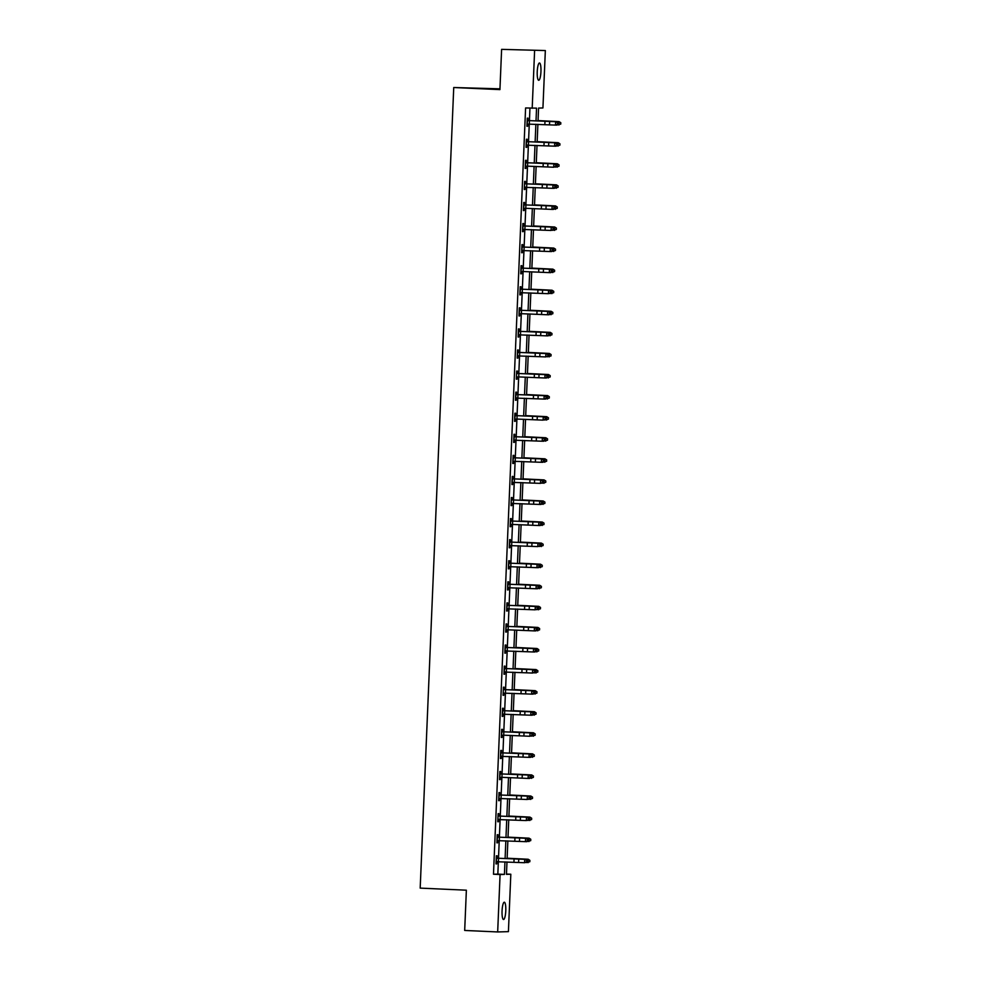 <?xml version="1.0" encoding="UTF-8"?>
<svg xmlns="http://www.w3.org/2000/svg" width="981" height="981" viewBox="0 0 981 981"><rect width="100%" height="100%" fill="white"/><g stroke="black" fill="none" stroke-linecap="round" stroke-linejoin="round"><path stroke-width="1.47" d="M502.064 910.908A8.657 1.852 -87.4 0 1 504.308 902.213A8.657 1.852 -87.4 0 1 505.779 910.809A8.657 1.852 -87.4 0 1 503.523 919.504A8.657 1.852 -87.4 0 1 502.064 910.908M537.232 71.687A8.657 1.852 -87.4 0 1 539.489 62.992A8.657 1.852 -87.4 0 1 540.948 71.588A8.657 1.852 -87.4 0 1 538.704 80.283A8.657 1.852 -87.4 0 1 537.232 71.687M499.954 88.83L453.737 87.517L420.187 888.112L466.367 890.196L464.687 930.454L497.674 931.95L500.077 874.537L504.43 874.414L504.957 861.882M453.737 87.517L499.93 89.614L501.61 49.357L545.338 50.546L542.934 107.959L538.581 108.082L538.042 120.896M506.478 874.034L510.819 874.23L508.416 931.643L497.674 931.95M536.018 120.822L536.546 108.143L525.595 107.959L493.48 874.23L497.833 874.108L498.36 861.637M498.507 858.203L499.243 840.558M499.39 837.136L500.126 819.491M500.273 816.057L501.009 798.411M501.156 794.978L501.892 777.332L528.097 778.423L528.244 775.039L529.679 775.051L500.212 773.886L528.244 775.039L530.218 776.143L530.157 777.492L530.218 776.143M502.039 773.911L502.775 756.265M500.518 756.339L528.98 757.344L529.127 753.972L530.562 753.984L501.095 752.807L502.959 752.881L503.658 735.186L529.863 736.265L530.01 732.893L531.444 732.905L501.978 731.74L530.01 732.893L531.984 733.984L531.923 735.333L531.984 733.984M503.805 731.752L504.541 714.107M504.688 710.685L505.423 693.04M505.571 689.606L506.306 671.96M506.454 668.527L507.189 650.881M507.336 647.46L508.072 629.814L534.277 630.893L534.424 627.521L535.859 627.533L506.392 626.356L534.424 627.521L536.399 628.613L536.349 629.961L536.399 628.613M508.219 626.381L508.955 608.735M509.102 605.302L509.838 587.656M509.985 584.235L510.721 566.589M510.868 563.155L511.604 545.51M511.751 542.076L512.487 524.43L538.704 525.522L538.839 522.137L540.286 522.15L510.807 520.985L538.839 522.137L540.813 523.241L540.764 524.59L540.813 523.241M512.634 521.009L513.37 503.363M513.517 499.93L514.252 482.284M514.4 478.851L515.135 461.205M515.283 457.784L516.018 440.138M514.338 436.68L513.799 440.199L542.235 441.217L542.37 437.845L543.817 437.857L514.338 436.68L516.202 436.753L516.913 419.059L543.118 420.138L543.253 416.766L544.7 416.778L515.221 415.601L543.253 416.766L545.24 417.857L545.178 419.206L545.24 417.857M517.048 415.625L517.796 397.979M517.931 394.558L518.679 376.912L544.884 377.992L545.019 374.619L546.466 374.632L516.987 373.454L545.019 374.619L547.006 375.711L546.944 377.06L547.006 375.711M518.814 373.479L519.562 355.833M519.697 352.4L520.445 334.754M520.58 331.333L521.328 313.687L547.533 314.766L547.668 311.382L549.115 311.406L519.636 310.229L547.668 311.382L549.654 312.485L549.593 313.834L549.654 312.485M521.463 310.254L522.211 292.608M522.346 289.174L523.094 271.529L549.299 272.62L549.446 269.235L550.881 269.248L521.402 268.083L549.446 269.235L551.42 270.327L551.359 271.688L551.42 270.327M523.229 268.095L523.977 250.462M524.112 247.028L524.86 229.382M525.007 225.949L525.742 208.303L551.947 209.394L552.095 206.01L553.529 206.022L524.062 204.857L552.095 206.01L554.069 207.101L554.007 208.463L554.069 207.101M525.89 204.87L526.625 187.236M526.772 183.803L527.508 166.157L553.713 167.236L553.86 163.864L555.295 163.876L525.828 162.699L553.86 163.864L555.835 164.955L555.773 166.304L555.835 164.955M527.655 162.723L528.391 145.078M528.538 141.644L529.274 124.011M527.594 120.553L527.055 124.072L555.479 125.09L555.626 121.705L557.061 121.73L527.594 120.553L529.458 120.626L529.936 108.155M527.189 120.013L527.925 120.356L527.999 118.149L527.275 118.174L526.932 126.279L527.655 126.255L527.753 124.06L527.018 124.329M526.307 141.092L527.042 141.436L527.116 139.228L526.392 139.241L526.049 147.346L526.772 147.334L526.871 145.139M526.135 162.49L526.233 160.295L525.509 160.32L525.166 168.425L525.89 168.401L525.988 166.218L525.252 166.476M524.541 183.239L525.276 183.582L525.35 181.375L524.627 181.399L524.283 189.505L525.007 189.48L525.105 187.285M524.369 204.649L524.467 202.454L523.744 202.466L523.4 210.572L524.124 210.559L524.222 208.364L523.474 208.634M523.486 225.716L523.584 223.521L522.861 223.545L522.517 231.651L523.241 231.626L523.327 229.444M521.892 246.464L522.628 246.807L522.701 244.6L521.966 244.625L521.634 252.73L522.358 252.706L522.444 250.511M521.72 267.874L521.818 265.679L521.083 265.692L520.752 273.797L521.475 273.785L521.561 271.59M520.126 288.61L520.862 288.954L520.936 286.746L520.2 286.771L519.869 294.876L520.592 294.852L520.678 292.669M519.955 310.021L520.053 307.826L519.317 307.85L518.986 315.956L519.709 315.931L519.795 313.736L519.059 314.006M518.36 330.769L519.096 331.112L519.17 328.905L518.434 328.917L518.103 337.023L518.826 337.01L518.912 334.815M517.478 351.836L518.213 352.179L518.275 349.972L517.551 349.996L517.22 358.102L517.943 358.09L518.029 355.895M517.306 373.246L517.392 371.051L516.668 371.076L516.337 379.181L517.061 379.156L517.146 376.962L516.411 377.231M516.423 394.325L516.509 392.13L515.785 392.142L515.454 400.26L516.178 400.236L516.264 398.041M515.54 415.392L515.626 413.197L514.902 413.222L514.559 421.327L515.295 421.315L515.381 419.12L514.645 419.377M513.946 436.14L514.682 436.484L514.743 434.276L514.019 434.301L513.676 442.406L514.412 442.382L514.498 440.187M513.063 457.22L513.799 457.563L513.86 455.356L513.137 455.368L512.793 463.486L513.529 463.461L513.615 461.266L512.879 461.536M512.891 478.618L512.977 476.435L512.254 476.447L511.91 484.553L512.646 484.54L512.732 482.345L511.996 482.603M511.297 499.366L512.033 499.709L512.094 497.502L511.371 497.526L511.027 505.632L511.763 505.607L511.849 503.412M511.126 520.776L511.211 518.581L510.488 518.606L510.145 526.711L510.88 526.687L510.966 524.492L510.23 524.761M510.243 541.843L510.328 539.66L509.605 539.673L509.262 547.778L509.985 547.766L510.083 545.571M508.649 562.591L509.384 562.935L509.446 560.727L508.722 560.752L508.379 568.857L509.102 568.833L509.2 566.638L508.465 566.908M508.477 584.002L508.563 581.807L507.839 581.831L507.496 589.937L508.219 589.912L508.317 587.717M506.883 604.737L507.618 605.081L507.68 602.886L506.956 602.898L506.613 611.004L507.336 610.991L507.435 608.796M506.711 626.148L506.797 623.953L506.073 623.977L505.73 632.083L506.454 632.058L506.552 629.863L505.816 630.133M505.117 646.896L505.853 647.239L505.914 645.032L505.19 645.057L504.847 653.162L505.571 653.138L505.669 650.943M504.933 668.294L505.031 666.111L504.308 666.124L503.964 674.229L504.688 674.217L504.786 672.022M504.05 689.373L504.148 687.178L503.425 687.203L503.081 695.308L503.805 695.284L503.903 693.089L503.167 693.359M503.167 710.452L503.265 708.257L502.542 708.282L502.198 716.388L502.922 716.363L503.02 714.168M502.284 731.519L502.382 729.337L501.659 729.349L501.316 737.454L502.039 737.442L502.137 735.247L501.401 735.505M500.69 752.268L501.426 752.611L501.499 750.404L500.776 750.428L500.433 758.534L501.156 758.509L501.254 756.314M500.518 773.678L500.617 771.483L499.893 771.507L499.55 779.613L500.273 779.588L500.371 777.393L499.636 777.663M498.924 794.414L499.66 794.757L499.734 792.562L499.01 792.574L498.667 800.68L499.39 800.668L499.488 798.473L498.753 798.73M498.041 815.493L498.777 815.836L498.851 813.629L498.127 813.654L497.784 821.759L498.507 821.735L498.606 819.54M497.87 836.903L497.968 834.708L497.244 834.733L496.901 842.838L497.625 842.814L497.71 840.619L496.975 840.889M496.987 857.97L497.085 855.788L496.349 855.8L496.018 863.905L496.742 863.893L496.827 861.698M501.61 49.357L545.338 50.546M493.48 874.23L500.077 874.537M532.192 108.266L534.596 50.84M505.105 858.461L505.84 840.815M505.988 837.382L506.723 819.736M506.87 816.302L507.606 798.657M507.753 795.235L508.489 777.59M508.636 774.156L509.372 756.51M509.519 753.077L510.255 735.431M510.402 732.01L511.138 714.364M511.285 710.931L512.021 693.285M512.168 689.851L512.904 672.206M513.051 668.784L513.786 651.139M513.934 647.705L514.669 630.06M514.817 626.626L515.552 608.98M515.699 605.559L516.435 587.913M516.582 584.48L517.318 566.834M517.465 563.401L518.213 545.755M518.348 542.334L519.096 524.688M519.231 521.254L519.979 503.609M520.114 500.175L520.862 482.529M520.997 479.096L521.745 461.462M521.88 458.029L522.628 440.383M522.763 436.95L523.511 419.304M523.646 415.87L524.394 398.237M524.528 394.803L525.276 377.158M525.424 373.724L526.159 356.078M526.307 352.645L527.042 335.012M527.189 331.578L527.925 313.932M528.072 310.499L528.808 292.853M528.955 289.42L529.691 271.786M529.838 268.353L530.574 250.707M530.721 247.273L531.457 229.628M531.604 226.194L532.34 208.561M532.487 205.127L533.223 187.481M533.37 184.048L534.105 166.402M534.253 162.969L534.988 145.335M535.135 141.902L535.871 124.256M506.981 861.968L506.466 874.353L510.819 874.23M537.895 124.329L537.159 141.975M537.012 145.409L536.276 163.054M536.129 166.476L535.393 184.121M535.246 187.555L534.51 205.201M534.363 208.634L533.627 226.28M533.48 229.701L532.744 247.347M532.597 250.78L531.861 268.426M531.714 271.86L530.979 289.505M530.831 292.939L530.096 310.572M529.948 314.006L529.213 331.652M529.066 335.085L528.33 352.731M528.183 356.164L527.447 373.798M527.3 377.231L526.564 394.877M526.417 398.311L525.681 415.956M525.534 419.39L524.798 437.023M524.651 440.457L523.915 458.102M523.768 461.536L523.032 479.182M522.885 482.615L522.15 500.249M522.002 503.682L521.267 521.328M521.119 524.761L520.384 542.407M520.237 545.841L519.489 563.474M519.354 566.908L518.606 584.553M518.471 587.987L517.723 605.633M517.588 609.066L516.84 626.7M516.705 630.133L515.957 647.779M515.822 651.212L515.074 668.858M514.939 672.292L514.191 689.925M514.056 693.359L513.308 711.004M513.173 714.438L512.425 732.084M512.278 735.517L511.542 753.15M511.395 756.584L510.66 774.23M510.512 777.663L509.777 795.309M509.63 798.742L508.894 816.376M508.747 819.809L508.011 837.455M507.864 840.889L507.128 858.534M497.833 874.108L504.43 874.414M526.932 126.218L527.655 126.255M526.049 147.297L526.772 147.334M525.166 168.376L525.89 168.401M524.283 189.443L525.007 189.48M523.4 210.523L524.124 210.559M522.517 231.602L523.241 231.626M521.634 252.669L522.358 252.706M520.752 273.748L521.475 273.785M519.869 294.827L520.592 294.852M518.986 315.894L519.709 315.931M518.103 336.974L518.826 337.01M517.22 358.053L517.943 358.09M516.337 379.132L517.061 379.156M515.454 400.199L516.178 400.236M514.571 421.278L515.295 421.315M513.688 442.357L514.412 442.382M512.805 463.424L513.529 463.461M511.923 484.504L512.646 484.54M511.04 505.583L511.763 505.607M510.157 526.65L510.88 526.687M509.262 547.729L509.985 547.766M508.379 568.808L509.102 568.833M507.496 589.875L508.219 589.912M506.613 610.955L507.336 610.991M505.73 632.034L506.454 632.058M504.847 653.101L505.571 653.138M503.964 674.18L504.688 674.217M503.081 695.259L503.805 695.284M502.198 716.326L502.922 716.363M501.316 737.405L502.039 737.442M500.433 758.485L501.156 758.509M499.55 779.552L500.273 779.588M498.667 800.631L499.39 800.668M497.784 821.71L498.507 821.735M496.901 842.777L497.625 842.814M496.018 863.856L496.742 863.893M529.311 124.011L529.458 120.626L555.626 121.705L557.6 122.809L557.539 124.158L557.6 122.809M558.115 124.158L556.926 125.102L555.479 125.09L557.539 124.158M558.177 122.809L557.061 121.73M538.054 120.577L559.084 121.619L538.054 120.651M558.962 125.041L559.109 121.669L560.801 122.711L560.764 124.084L557.098 124.967M559.109 121.669L560.813 122.735M526.135 145.163L554.596 146.169L554.743 142.785L556.178 142.797L526.711 141.632L554.743 142.785L556.717 143.876L556.656 145.237L556.717 143.876M526.711 141.632L526.172 145.151M527.3 144.992L526.135 145.409M557.233 145.237L556.043 146.181L554.596 146.169L556.656 145.237M557.294 143.888L556.178 142.797M525.828 162.699L525.289 166.23L527.545 166.157L527.692 162.785M525.424 162.159L526.564 162.687M556.35 166.316L553.713 167.236L555.773 166.304M556.411 164.967L555.295 163.876M537.171 141.656L558.201 142.686L559.918 143.79L559.881 145.163L556.215 146.046M558.079 146.12L558.226 142.748L537.171 141.718M559.93 143.815L558.201 142.686M536.288 162.736L557.318 163.766L559.035 164.869L558.998 166.243L555.332 167.113M557.196 167.199L557.343 163.815L536.288 162.797M559.047 164.894L557.318 163.766M524.369 187.31L552.83 188.315L552.977 184.931L554.412 184.955L524.945 183.778L552.977 184.931L554.952 186.034L554.89 187.383L554.952 186.034M525.534 187.138L524.369 187.555M555.467 187.383L554.277 188.327L552.83 188.315L554.89 187.383M555.528 186.034L554.412 184.955M523.486 208.389L525.779 208.303L525.926 204.931M524.062 204.857L523.523 208.377M523.658 204.318L524.786 204.833M554.584 208.463L553.394 209.407L551.947 209.394L554.007 208.463M554.645 207.114L553.529 206.022M523.167 225.924L522.628 229.456L551.064 230.461L551.212 227.089L552.646 227.101L523.167 225.924L551.212 227.089L553.186 228.181L553.125 229.529L553.186 228.181M523.768 229.284L522.591 229.701M522.775 225.385L523.903 225.912M553.701 229.542L551.064 230.461L553.125 229.529M553.762 228.193L552.646 227.101M535.405 183.803L556.435 184.845L558.152 185.936L558.103 187.31L554.449 188.193M556.313 188.266L556.46 184.894L535.405 183.876M558.164 185.961L556.435 184.845M534.522 204.882L555.553 205.912L557.269 207.016L557.22 208.389L553.566 209.272M555.43 209.345L555.577 205.973L534.522 204.943M557.282 207.04L555.553 205.912M533.639 225.961L554.67 226.991L556.386 228.095L556.337 229.468L552.683 230.339M554.547 230.425L554.694 227.04L533.639 226.022M556.399 228.119L554.67 226.991M521.72 250.535L550.182 251.541L550.329 248.156L551.763 248.181L522.284 247.004L550.329 248.156L552.303 249.26L552.242 250.609L552.303 249.26M522.284 247.004L521.745 250.523M522.885 250.363L521.708 250.78M552.818 250.609L551.616 251.553L550.182 251.541L552.242 250.609M552.879 249.26L551.763 248.181M532.757 247.028L553.787 248.07L555.504 249.162L555.454 250.535L551.8 251.418M553.664 251.492L553.811 248.119L532.757 247.102M555.516 249.186L553.787 248.07M521.402 268.083L520.862 271.602L523.131 271.529L523.278 268.156M522.002 271.443L520.825 271.86M521.009 267.543L522.137 268.058M551.935 271.688L550.733 272.632L549.299 272.62L551.359 271.688M551.996 270.339L550.881 269.248M531.874 268.107L552.904 269.137L554.621 270.241L554.572 271.614L550.917 272.497M552.781 272.571L552.928 269.199L531.874 268.169M554.633 270.266L552.904 269.137M519.955 292.681L548.416 293.687L548.551 290.315L549.998 290.327L520.519 289.15L548.551 290.315L550.537 291.406L550.476 292.755L550.537 291.406M520.519 289.15L519.979 292.681M521.119 292.51L519.942 292.927M551.052 292.767L548.416 293.687L550.476 292.755M551.114 291.418L549.998 290.327M530.991 289.187L552.021 290.217L553.738 291.32L553.689 292.694L550.034 293.564M551.898 293.65L552.045 290.266L530.991 289.248M553.75 291.345L552.021 290.217M519.636 310.229L519.096 313.748L521.365 313.687L521.512 310.303M519.243 309.689L520.371 310.204M550.169 313.834L548.968 314.778L547.533 314.766L549.593 313.834M550.231 312.485L549.115 311.406M530.108 310.254L551.138 311.296L552.855 312.387L552.806 313.761L549.139 314.643M551.015 314.717L551.163 311.345L530.108 310.327M552.867 312.412L551.138 311.296M518.753 331.308L518.213 334.828L546.65 335.845L546.785 332.461L548.232 332.473L518.753 331.308L546.785 332.461L548.771 333.552L548.71 334.913L548.771 333.552M519.354 334.668L518.176 335.085M549.286 334.913L548.085 335.858L546.65 335.845L548.71 334.913M549.348 333.565L548.232 332.473M529.225 331.333L550.255 332.363L551.972 333.466L551.923 334.84L548.256 335.723M550.133 335.796L550.28 332.424L529.225 331.394M551.984 333.491L550.255 332.363M517.306 355.907L545.767 356.912L545.902 353.54L547.349 353.552L517.87 352.375L545.902 353.54L547.889 354.632L547.827 355.98L547.889 354.632M517.87 352.375L517.33 355.907M518.471 355.735L517.294 356.152M548.404 355.993L545.767 356.912L547.827 355.98M548.465 354.644L547.349 353.552M528.342 352.412L549.372 353.442L551.089 354.546L551.04 355.919L547.373 356.79M549.25 356.876L549.397 353.491L528.342 352.473M551.101 354.57L549.372 353.442M516.423 376.986L518.716 376.912L518.863 373.528M516.595 372.915L517.723 373.43M547.521 377.06L546.319 378.004L544.884 377.992L546.944 377.06M547.582 375.711L546.466 374.632M527.459 373.479L548.489 374.521L550.218 375.637L550.157 376.986L546.491 377.869M548.367 377.943L548.514 374.57L527.459 373.553M550.218 375.637L548.489 374.521M515.54 398.065L544.001 399.071L544.136 395.686L545.583 395.699L516.104 394.534L544.136 395.686L546.123 396.778L546.061 398.139L546.123 396.778M516.104 394.534L515.565 398.053M516.705 397.894L515.528 398.311M515.712 393.994L516.84 394.509M546.638 398.139L545.436 399.083L544.001 399.071L546.061 398.139M546.699 396.79L545.583 395.699M526.576 394.558L547.606 395.588L549.323 396.692L549.274 398.065L545.608 398.948M547.484 399.022L547.631 395.65L526.576 394.62M549.335 396.716L547.606 395.588M515.221 415.601L514.682 419.132L516.95 419.059L517.097 415.686M514.829 415.061L515.957 415.588M545.755 419.218L543.118 420.138L545.178 419.206M545.816 417.869L544.7 416.778M525.693 415.637L546.711 416.667L548.44 417.771L548.391 419.145L544.725 420.015M546.601 420.101L546.748 416.717L525.693 415.699M548.453 417.796L546.711 416.667M514.939 440.04L513.762 440.457M516.067 440.138L516.202 436.753L542.37 437.845L544.357 438.936L544.296 440.285L544.357 438.936M544.872 440.285L543.67 441.229L542.235 441.217L544.296 440.285M544.933 438.936L543.817 437.857M524.81 436.704L545.828 437.747L547.57 438.863L547.508 440.211L543.842 441.094M545.718 441.168L545.865 437.796L524.81 436.778M547.57 438.863L545.828 437.747M512.891 461.291L541.353 462.296L541.487 458.912L542.934 458.924L513.455 457.759L541.487 458.912L543.474 460.015L543.413 461.364L543.474 460.015M513.455 457.759L512.916 461.278M543.989 461.364L542.787 462.309L541.353 462.296L543.413 461.364M544.05 460.015L542.934 458.924M523.928 457.784L544.946 458.814L546.675 459.917L546.625 461.291L542.959 462.174M544.835 462.247L544.982 458.875L523.915 457.845M546.687 459.942L544.946 458.814M512.572 478.826L512.033 482.358L540.47 483.363L540.605 479.991L542.052 480.003L512.572 478.826L540.605 479.991L542.591 481.082L542.53 482.431L542.591 481.082M512.18 478.287L513.308 478.814M543.106 482.444L540.47 483.363L542.53 482.431M543.155 481.095L542.052 480.003M523.045 478.863L544.063 479.893L545.792 480.997L545.743 482.37L542.076 483.241M543.952 483.326L544.087 479.942L523.032 478.924M545.804 481.021L544.063 479.893M511.126 503.437L539.587 504.442L539.722 501.07L541.169 501.083L511.69 499.905L539.722 501.07L541.696 502.162L541.647 503.511L541.696 502.162M512.278 503.265L511.113 503.682M542.223 503.511L541.022 504.455L539.587 504.442L541.647 503.511M542.272 502.162L541.169 501.083M522.162 499.93L543.18 500.972L544.921 502.088L544.86 503.437L541.193 504.32M543.069 504.393L543.204 501.021L522.15 500.003M544.921 502.088L543.18 500.972M510.807 520.985L510.267 524.504L512.536 524.43L512.671 521.058M510.414 520.445L511.542 520.96M541.34 524.59L540.139 525.534L538.704 525.522L540.764 524.59M541.389 523.241L540.286 522.15M521.279 521.009L542.297 522.039L544.026 523.143L543.977 524.516L540.31 525.399M542.186 525.473L542.321 522.1L521.267 521.07M544.038 523.167L542.297 522.039M509.924 542.052L509.384 545.583L537.821 546.589L537.956 543.216L539.403 543.229L509.924 542.052L537.956 543.216L539.93 544.308L539.881 545.657L539.93 544.308M510.512 545.411L509.347 545.828M509.531 541.512L510.66 542.039M540.457 545.669L537.821 546.589L539.881 545.657M540.506 544.32L539.403 543.229M520.396 542.088L541.414 543.118L543.143 544.222L543.094 545.595L539.427 546.466M541.304 546.552L541.438 543.167L520.384 542.15M543.155 544.247L541.414 543.118M508.477 566.662L536.926 567.668L537.073 564.296L538.52 564.308L509.041 563.131L537.073 564.296L539.047 565.387L538.998 566.736L539.047 565.387M509.041 563.131L508.501 566.65M539.575 566.736L538.373 567.68L536.926 567.668L538.998 566.736M539.624 565.387L538.52 564.308M519.513 563.155L540.531 564.198L542.26 565.301L542.211 566.662L538.544 567.545M540.421 567.619L540.556 564.247L519.501 563.229M542.26 565.314L540.531 564.198M508.158 584.21L507.618 587.729L536.043 588.747L536.19 585.363L537.625 585.375L508.158 584.21L536.19 585.363L538.164 586.466L538.115 587.815L538.164 586.466M508.747 587.57L507.582 587.987M507.766 583.67L508.894 584.186M538.692 587.815L537.49 588.759L536.043 588.747L538.115 587.815M538.741 586.466L537.625 585.375M518.63 584.235L539.648 585.265L541.377 586.368L541.328 587.742L537.662 588.625M539.538 588.698L539.673 585.326L518.618 584.296M541.377 586.393L539.648 585.265M506.711 608.809L535.16 609.814L535.307 606.442L536.742 606.454L507.275 605.289L535.307 606.442L537.281 607.533L537.232 608.882L537.281 607.533M507.275 605.289L506.736 608.809M507.864 608.637L506.699 609.054M537.809 608.894L535.16 609.814L537.232 608.882M537.858 607.546L536.742 606.454M517.735 605.314L538.765 606.344L540.494 607.447L540.445 608.821L536.779 609.692M538.655 609.777L538.79 606.393L517.735 605.375M540.494 607.472L538.765 606.344M506.392 626.356L505.853 629.876L508.121 629.814L508.256 626.43M506 625.817L507.128 626.332M536.926 629.961L535.724 630.906L534.277 630.893L536.349 629.961M536.975 628.613L535.859 627.533M516.852 626.381L537.882 627.423L539.611 628.527L539.562 629.888L535.896 630.771M537.772 630.844L537.907 627.472L516.852 626.454M539.611 628.539L537.882 627.423M505.509 647.435L504.97 650.955L533.394 651.973L533.541 648.588L534.976 648.6L505.509 647.435L533.541 648.588L535.516 649.692L535.467 651.041L535.516 649.692M506.098 650.795L504.933 651.212M536.043 651.041L534.841 651.985L533.394 651.973L535.467 651.041M536.092 649.692L534.976 648.6M515.969 647.46L536.999 648.49L538.728 649.594L538.679 650.967L535.013 651.85M536.889 651.924L537.024 648.551L515.969 647.521M538.728 649.618L536.999 648.49M504.062 672.034L532.511 673.04L532.658 669.667L534.093 669.68L504.626 668.515L532.658 669.667L534.633 670.759L534.584 672.108L534.633 670.759M504.626 668.515L504.087 672.034M505.215 671.862L504.05 672.279M504.234 667.963L505.362 668.49M535.16 672.12L532.511 673.04L534.584 672.108M535.209 670.771L534.093 669.68M515.086 668.539L536.116 669.569L515.086 668.601M536.006 673.003L536.141 669.618L537.846 670.697L537.796 672.046L534.13 672.917M536.141 669.618L537.833 670.673M503.179 693.113L531.628 694.119L531.776 690.747L533.21 690.759L503.744 689.582L531.776 690.747L533.75 691.838L533.701 693.187L533.75 691.838M503.339 689.042L504.479 689.569M534.277 693.187L533.075 694.131L531.628 694.119L533.701 693.187M534.326 691.838L533.21 690.759M514.203 689.606L535.234 690.649L536.963 691.764L536.914 693.113L533.247 693.996M535.123 694.07L535.258 690.698L514.203 689.68M536.963 691.764L535.234 690.649M502.297 714.193L530.746 715.198L530.893 711.814L532.327 711.826L502.861 710.661L530.893 711.814L532.867 712.917L532.818 714.266L532.867 712.917M502.861 710.661L502.321 714.18M503.449 714.021L502.284 714.438M502.456 710.121L503.596 710.636M533.394 714.266L532.192 715.21L530.746 715.198L532.818 714.266M533.443 712.917L532.327 711.826M513.321 710.685L534.351 711.716L536.067 712.819L536.031 714.193L532.364 715.075M534.24 715.149L534.375 711.777L513.321 710.747M536.08 712.844L534.351 711.716M501.978 731.74L501.438 735.26L503.694 735.186L503.842 731.814M501.573 731.188L502.713 731.716M532.499 735.345L529.863 736.265L531.923 735.333M532.56 733.996L531.444 732.905M512.438 731.765L533.468 732.795L535.185 733.898L535.148 735.272L531.481 736.142M533.357 736.228L533.492 732.844L512.438 731.826M535.197 733.923L533.468 732.795M501.095 752.807L500.555 756.326M501.683 756.167L500.518 756.584M502.812 756.265L502.959 752.881L529.127 753.972L531.101 755.063L531.04 756.412L531.101 755.063M531.616 756.412L530.427 757.357L528.98 757.344L531.04 756.412M531.677 755.063L530.562 753.984M511.555 752.832L532.585 753.874L534.314 754.99L534.265 756.339L530.598 757.222M532.462 757.295L532.609 753.923L511.555 752.905M534.314 754.99L532.585 753.874M499.636 777.418L501.929 777.344L502.076 773.96M500.212 773.886L499.672 777.406M499.807 773.347L500.948 773.862M530.733 777.492L529.544 778.436L528.097 778.423L530.157 777.492M530.795 776.143L529.679 775.051M510.672 773.911L531.702 774.941L533.419 776.045L533.382 777.418L529.715 778.301M531.579 778.374L531.727 775.002L510.672 773.984M533.431 776.069L531.702 774.941M499.329 794.966L498.789 798.485L527.214 799.49L527.361 796.118L528.796 796.131L499.329 794.966L527.361 796.118L529.335 797.21L529.274 798.559L529.335 797.21M529.85 798.571L527.214 799.49L529.274 798.559M529.912 797.222L528.796 796.131M509.789 794.99L530.819 796.02L532.536 797.124L532.487 798.497L528.833 799.368M530.696 799.454L530.844 796.069L509.789 795.051M532.548 797.148L530.819 796.02M497.87 819.564L526.331 820.57L526.478 817.198L527.913 817.21L498.446 816.033L526.478 817.198L528.452 818.289L528.391 819.638L528.452 818.289M499.035 819.393L497.87 819.809M528.967 819.65L526.331 820.57L528.391 819.638M529.029 818.289L527.913 817.21M508.906 816.057L529.936 817.099L531.665 818.215L531.604 819.564L527.95 820.447M529.814 820.521L529.961 817.148L508.906 816.131M531.665 818.215L529.936 817.099M497.563 837.112L497.024 840.631L525.448 841.649L525.595 838.265L527.03 838.277L497.563 837.112L525.595 838.265L527.57 839.368L527.508 840.717L527.57 839.368M497.159 836.572L498.287 837.087M528.085 840.717L526.895 841.661L525.448 841.649L527.508 840.717M528.146 839.368L527.03 838.277M508.023 837.136L529.053 838.166L530.77 839.27L530.721 840.643L527.067 841.526M528.931 841.6L529.078 838.228L508.023 837.21M530.782 839.295L529.053 838.166M496.104 861.71L524.565 862.716L524.712 859.344L526.147 859.356L496.668 858.191L524.712 859.344L526.687 860.435L526.625 861.784L526.687 860.435M496.668 858.191L496.128 861.71M497.269 861.539L496.092 861.956M496.276 857.639L497.404 858.167M527.202 861.796L524.565 862.716L526.625 861.784M527.263 860.447L526.147 859.356M507.14 858.216L528.17 859.246L529.887 860.349L529.838 861.723L526.184 862.593M528.048 862.679L528.195 859.295L507.14 858.277M529.899 860.374L528.17 859.246M544.995 121.215L544.847 124.599M549.654 121.423L549.507 124.795M544.112 142.294L543.965 145.666M548.771 142.49L548.624 145.875M528.575 141.705L528.428 145.078M543.229 163.361L543.082 166.745M547.889 163.569L547.741 166.942M524.553 183.606L524.406 187.297M542.346 184.44L542.199 187.825M546.993 184.649L546.858 188.021M526.809 183.852L526.662 187.236M541.463 205.519L541.316 208.892M546.11 205.716L545.976 209.1M540.58 226.586L540.433 229.971M545.228 226.795L545.093 230.167M525.043 226.01L524.896 229.382M539.697 247.666L539.55 251.05M544.345 247.874L544.21 251.246M524.161 247.077L524.013 250.462M538.814 268.745L538.667 272.117M543.462 268.941L543.327 272.326M537.931 289.812L537.784 293.196M542.579 290.02L542.444 293.393M522.395 289.236L522.248 292.608M537.036 310.891L536.901 314.276M541.696 311.1L541.561 314.472M536.153 331.97L536.018 335.343M540.813 332.167L540.678 335.551M520.629 331.382L520.482 334.754M535.27 353.037L535.135 356.422M539.93 353.246L539.795 356.618M519.746 352.461L519.599 355.833M516.607 373.283L516.447 376.974M534.387 374.117L534.253 377.501M539.047 374.325L538.912 377.697M533.505 395.196L533.37 398.568M538.164 395.392L538.029 398.776M517.98 394.607L517.833 397.979M532.622 416.263L532.487 419.647M537.281 416.471L537.147 419.843M531.739 437.342L531.604 440.727M536.399 437.551L536.264 440.923M530.856 458.421L530.721 461.793M535.516 458.618L535.368 462.002M515.319 457.833L515.184 461.205M529.973 479.488L529.838 482.873M534.633 479.697L534.486 483.069M514.436 478.912L514.302 482.284M511.309 499.734L511.15 503.425M529.09 500.568L528.955 503.952M533.75 500.776L533.603 504.148M513.553 499.979L513.419 503.363M528.207 521.647L528.072 525.019M532.867 521.843L532.72 525.227M527.324 542.714L527.189 546.098M531.984 542.922L531.837 546.294M511.788 542.137L511.653 545.51M526.441 563.793L526.307 567.177M531.101 564.001L530.954 567.374M510.905 563.204L510.77 566.589M525.558 584.872L525.424 588.244M530.218 585.068L530.071 588.453M510.022 584.284L509.887 587.656M524.676 605.951L524.528 609.324M529.335 606.148L529.188 609.52M509.139 605.363L509.004 608.735M523.793 627.018L523.646 630.403M528.452 627.227L528.305 630.599M522.91 648.098L522.763 651.47M527.57 648.294L527.422 651.678M507.373 647.509L507.238 650.881M522.027 669.177L521.88 672.549M526.687 669.373L526.539 672.745M506.49 668.588L506.355 671.96M503.351 689.41L503.204 693.101M521.144 690.244L520.997 693.628M525.804 690.452L525.657 693.825M505.607 689.655L505.473 693.04M520.261 711.323L520.114 714.695M524.921 711.519L524.774 714.904M504.725 710.735L504.577 714.119M519.378 732.402L519.231 735.775M524.038 732.599L523.891 735.971M518.495 753.469L518.348 756.854M523.155 753.678L523.008 757.05M517.612 774.549L517.465 777.921M522.272 774.745L522.125 778.129M516.729 795.628L516.582 799M521.377 795.824L521.242 799.196M501.193 795.039L501.046 798.411M498.054 815.861L497.907 819.552M515.847 816.695L515.699 820.079M520.494 816.903L520.359 820.275M500.31 816.106L500.163 819.491M514.964 837.774L514.817 841.146M519.611 837.97L519.476 841.355M499.427 837.185L499.28 840.57M514.081 858.853L513.934 862.225M518.728 859.049L518.593 862.422M498.544 858.265L498.397 861.637"/></g></svg>
